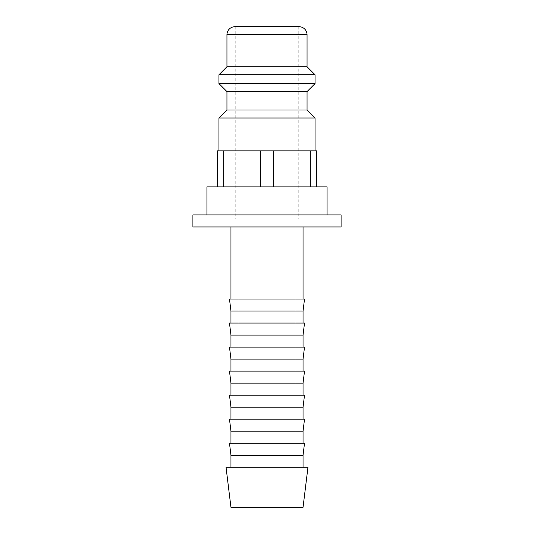 <?xml version="1.0" encoding="UTF-8"?>
<svg xmlns="http://www.w3.org/2000/svg" width="534" height="534" viewBox="0 0 534 534"><rect width="100%" height="100%" fill="white"/><g stroke="black" fill="none" stroke-linecap="round" stroke-linejoin="round"><path stroke-width="0.4" stroke-dasharray="2.67 2" d="M218.94 118.014L315.06 118.014M327.075 186.9L267 186.9L316.662 186.9L273.321 186.9L273.321 150.855L218.94 150.855L267 150.855L260.679 150.855L260.679 186.9L267 186.9L217.338 186.9L260.679 186.9M226.95 110.004L307.05 110.004M226.95 91.581L307.05 91.581M218.94 83.571L315.06 83.571M218.94 74.76L315.06 74.76M226.95 66.75L307.05 66.75M273.321 186.9L206.925 186.9M341.092 214.935L192.907 214.935M192.907 226.95L341.092 226.95M226.036 467.25L307.964 467.25M230.955 507.3L303.045 507.3M230.955 455.235L303.045 455.235M229.48 443.22L304.52 443.22M230.955 431.205L303.045 431.205M229.48 419.19L304.52 419.19M230.955 407.175L303.045 407.175M229.48 395.16L304.52 395.16M230.955 383.145L303.045 383.145M229.48 371.13L304.52 371.13M230.955 359.115L303.045 359.115M229.48 347.1L304.52 347.1M230.955 335.085L303.045 335.085M229.48 323.07L304.52 323.07M230.955 311.055L303.045 311.055M229.48 299.04L304.52 299.04M267 26.7L235.761 26.7L267 26.7M267 218.94L235.761 218.94L267 218.94M267 214.935L327.075 214.935L267 214.935M316.662 186.9L316.662 150.855L310.341 150.855L310.341 186.9M310.341 150.855L273.321 150.855M223.659 186.9L223.659 150.855L217.338 150.855L217.338 186.9M260.679 150.855L223.659 150.855M267 150.855L315.06 150.855L267 150.855M234.96 26.7L299.04 26.7M226.95 34.71L307.05 34.71M235.761 26.7L235.761 218.94M238.164 218.94L238.164 507.3M295.836 218.94L295.836 507.3M298.239 26.7L298.239 218.94"/><path stroke-width="0.8" d="M307.05 110.004L226.95 110.004L226.95 91.581L307.05 91.581L307.05 110.004L315.06 118.014L218.94 118.014L218.94 150.855M307.05 34.71L226.95 34.71A8.01 8.01 0 0 1 234.96 26.7L299.04 26.7A8.01 8.01 0 0 1 307.05 34.71L307.05 66.75L315.06 74.76L315.06 83.571L218.94 83.571L226.95 91.581M315.06 74.76L218.94 74.76L218.94 83.571M307.05 66.75L226.95 66.75L218.94 74.76M260.679 186.9L260.679 150.855L316.662 150.855L316.662 186.9M206.925 214.935L206.925 186.9L327.075 186.9L327.075 214.935M192.907 214.935L341.092 214.935L341.092 226.95L192.907 226.95L192.907 214.935M267 467.25L226.036 467.25L230.955 507.3L303.045 507.3L307.964 467.25L267 467.25M230.955 455.235L229.48 443.22L304.52 443.22L303.045 455.235L230.955 455.235L230.955 467.25M230.955 431.205L229.48 419.19L304.52 419.19L303.045 431.205L230.955 431.205L230.955 443.22M230.955 407.175L229.48 395.16L304.52 395.16L303.045 407.175L230.955 407.175L230.955 419.19M230.955 383.145L229.48 371.13L304.52 371.13L303.045 383.145L230.955 383.145L230.955 395.16M230.955 359.115L229.48 347.1L304.52 347.1L303.045 359.115L230.955 359.115L230.955 371.13M230.955 335.085L229.48 323.07L304.52 323.07L303.045 335.085L230.955 335.085L230.955 347.1M230.955 311.055L229.48 299.04L304.52 299.04L303.045 311.055L230.955 311.055L230.955 323.07M217.338 186.9L217.338 150.855L260.679 150.855M310.341 186.9L310.341 150.855M273.321 150.855L273.321 186.9M223.659 150.855L223.659 186.9M226.95 110.004L218.94 118.014M226.95 34.71L226.95 66.75M230.955 226.95L230.955 299.04M303.045 226.95L303.045 299.04M303.045 311.055L303.045 323.07M303.045 335.085L303.045 347.1M303.045 359.115L303.045 371.13M303.045 383.145L303.045 395.16M303.045 407.175L303.045 419.19M303.045 431.205L303.045 443.22M303.045 455.235L303.045 467.25M307.05 91.581L315.06 83.571M315.06 118.014L315.06 150.855"/></g></svg>
